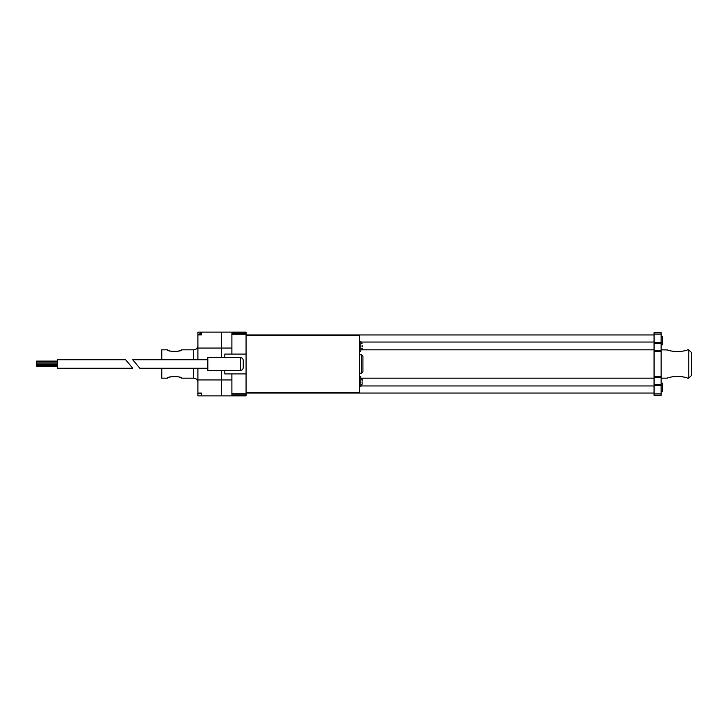 <?xml version="1.0" encoding="UTF-8"?>
<svg xmlns="http://www.w3.org/2000/svg" width="728" height="728" viewBox="0 0 728 728"><rect width="100%" height="100%" fill="white"/><g stroke="black" fill="none" stroke-linecap="round" stroke-linejoin="round"><path stroke-width="1.09" d="M57.649 359.75L57.649 368.25L132.733 368.25L125.653 359.75L57.649 359.75M57.649 361.097L36.4 361.097L36.4 363.927L57.649 363.927M57.649 364.428L36.4 364.428L36.4 366.548L57.649 366.548M57.649 365.556L36.4 365.556M174.52 351.733C178.205 351.278 180.517 350.669 181.463 349.904M193.648 359.75L193.648 349.831L181.609 349.831C182.046 351.87 167.003 351.861 167.44 349.831L168.295 350.241M168.678 350.414L169.524 350.75M170.57 351.114L171.817 351.433M173.118 376.349L171.781 376.567M170.543 376.895L169.497 377.259M161.771 368.25L161.771 378.169L167.44 378.169C167.003 376.13 182.046 376.139 181.609 378.169L180.753 377.759M180.362 377.586L179.525 377.25M178.469 376.886L177.232 376.567M221.276 348.066L197.898 348.066L197.898 334.407L201.438 334.407L201.438 332.123L221.276 332.123L221.276 357.621M221.276 370.379L221.276 395.877L197.898 395.877L197.898 368.25M221.558 370.379L221.558 395.877L246.064 395.877L246.064 394.867L231.895 394.867L231.895 373.919M224.816 370.379L224.816 373.919L246.064 373.919L246.064 332.123L221.558 332.123L221.558 357.621M246.064 373.919L246.064 394.867M246.064 333.224L231.895 333.224L231.895 348.066L221.558 348.066M231.895 354.081L231.895 348.066M246.064 392.337L359.395 392.337L359.395 335.663L246.064 335.663M654.062 393.038L246.064 393.038M654.062 385.958L360.815 385.958M654.062 378.169L360.815 378.169L362.226 379.661L362.08 379.015M654.062 349.831L360.815 349.831L362.226 348.339L362.08 348.985M654.062 342.042L360.815 342.042M654.062 334.962L246.064 334.962M654.062 395.304L661.142 395.304L654.062 395.304L654.062 332.696L661.142 332.696L654.062 332.696M661.142 395.304L661.142 377.586L654.062 377.586M661.142 377.586L661.142 351.451L654.062 351.451M661.142 351.451L661.142 332.696M246.064 354.081L224.816 354.081L224.816 357.621M243.234 360.46L243.234 367.54L243.234 360.46A2.83 2.83 0 0 0 240.395 357.621L207.817 357.621L207.817 370.379L240.395 370.379A2.83 2.83 0 0 0 243.234 367.54A2.83 2.83 0 0 1 240.395 370.379L240.395 357.621M207.817 368.25L139.812 368.25L132.733 359.75L207.817 359.75M362.935 364L362.935 356.21L361.525 354.791L361.525 373.209L362.935 371.79L362.935 364M359.395 351.251L360.815 351.251L360.815 341.332L359.395 341.332M362.226 345.727L362.226 346.856M359.395 376.749L360.815 376.749L360.815 386.668L359.395 386.668M362.226 381.144L362.226 379.661L362.08 381.144M362.08 343.598L360.815 342.751M362.08 346.856L362.08 345.727M362.226 383.756L362.08 382.273M662.562 344.872L661.142 344.872L662.562 344.872L662.562 336.372L661.142 336.372M661.142 391.628L662.562 391.628L662.562 383.128L661.142 383.128M193.648 368.25L193.648 378.169L181.609 378.169M167.44 349.831L161.771 349.831L161.771 359.75M197.898 334.898L201.438 334.898L201.438 332.123L197.898 332.123L197.898 334.407M362.08 384.402L360.815 385.249M197.898 393.548L201.438 393.548L201.438 395.877L201.438 393.056L197.898 393.056M197.898 359.75L197.898 348.066M221.276 379.934L197.898 379.934M231.895 379.934L221.558 379.934M677.431 376.267C682.882 376.74 686.286 377.368 687.641 378.169C686.304 377.368 682.9 376.74 677.431 376.267C671.99 376.731 668.586 377.368 667.221 378.169C668.559 377.377 671.962 376.74 677.431 376.267L682.536 376.749M687.641 378.169L688.77 378.169L688.77 349.831L687.641 349.831M677.431 351.733C682.873 351.269 686.277 350.632 687.641 349.831C686.304 350.632 682.9 351.26 677.431 351.733C671.99 351.269 668.586 350.632 667.221 349.831C668.568 350.632 671.971 351.26 677.431 351.733M661.142 349.831L667.512 349.941M688.77 378.169L691.6 375.329L691.6 352.671L688.77 349.831M661.142 385.585L654.062 385.585M661.142 393.894L654.062 393.894M661.142 384.539L654.062 384.539M661.142 376.549L654.062 376.549M661.142 343.461L654.062 343.461M661.142 350.414L654.062 350.414M661.142 342.415L654.062 342.415M661.142 334.106L654.062 334.106M201.438 333.197L200.728 333.197L200.728 334.407M57.649 362.089L36.4 362.089M246.064 393.748L231.895 393.748M359.395 373.209L361.525 373.209M359.395 354.791L361.525 354.791M200.728 333.197C200.4 332.833 199.927 333.306 199.317 334.616M193.648 378.169C196.232 378.414 197.643 379.834 197.898 382.418M193.648 349.831C196.232 349.586 197.643 348.166 197.898 345.582M246.064 334.252L231.895 334.252M661.142 378.169L667.221 378.169"/></g></svg>
